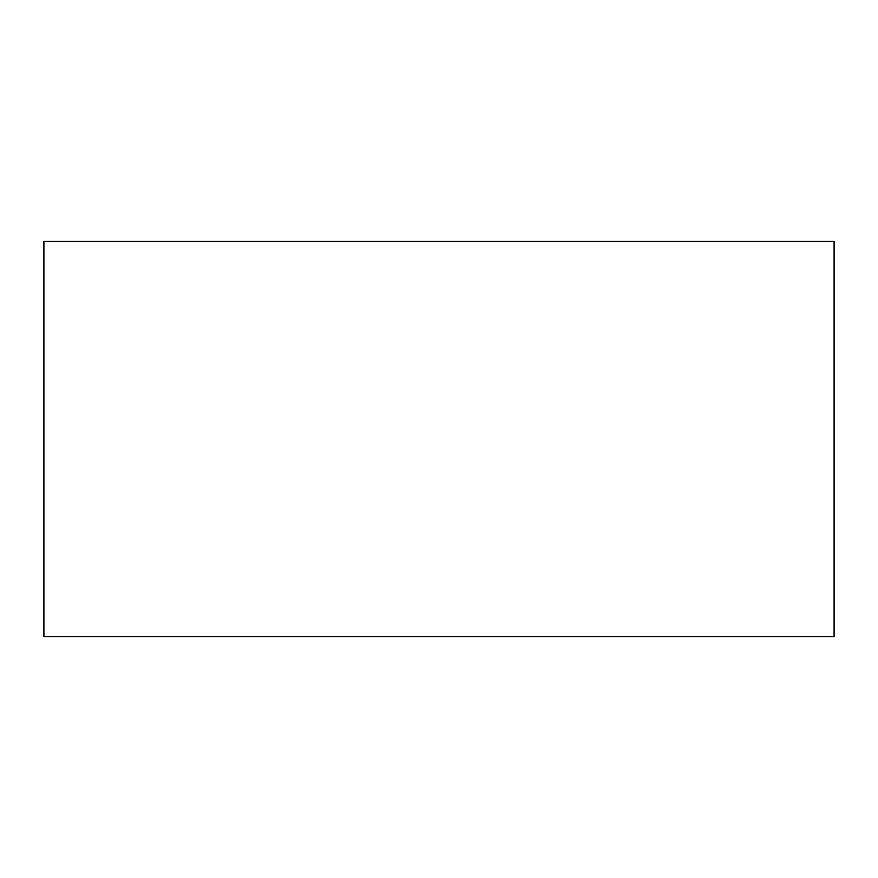 <?xml version="1.0" encoding="UTF-8"?>
<svg xmlns="http://www.w3.org/2000/svg" width="878" height="878" viewBox="0 0 878 878"><rect width="100%" height="100%" fill="white"/><g stroke="black" fill="none" stroke-linecap="round" stroke-linejoin="round"><path stroke-width="1.32" d="M43.9 241.45L43.9 636.55L834.1 636.55L834.1 241.45L43.9 241.45"/></g></svg>
